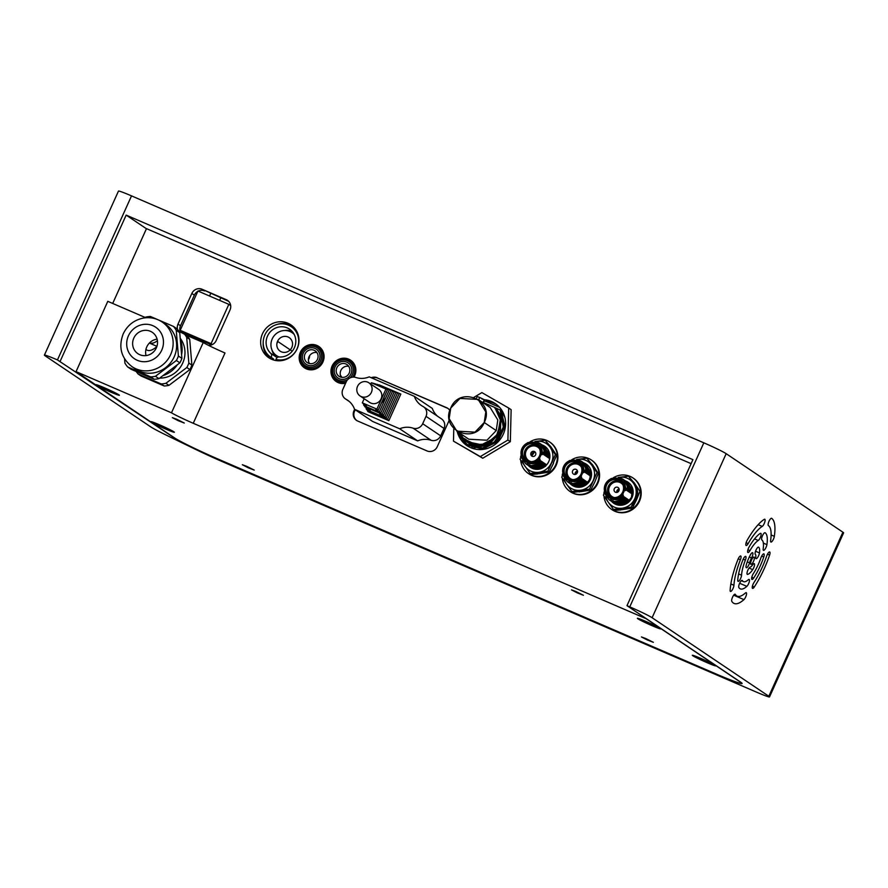 <?xml version="1.0" encoding="UTF-8"?>
<svg xmlns="http://www.w3.org/2000/svg" width="888" height="888" viewBox="0 0 888 888"><rect width="100%" height="100%" fill="white"/><g stroke="black" fill="none" stroke-linecap="round" stroke-linejoin="round"><path stroke-width="1.33" d="M228.538 301.199L226.34 299.722A7.925 7.548 123.9 0 1 230.025 309.923L216.184 340.57A7.925 7.548 123.9 0 1 208.558 345.377M226.34 299.722L202.042 289.233L228.66 301.321M197.802 291.342A7.925 7.548 -56.1 0 0 194.35 295.138L191.852 293.451A7.925 7.548 123.9 0 1 202.042 289.233M204.54 290.92A7.925 7.548 -56.1 0 0 198.202 291.131M191.852 293.451L178.011 324.098L180.508 325.774L194.35 295.138M177.544 329.437A7.925 7.548 123.9 0 1 178.011 324.098M180.508 325.774A7.925 7.548 -56.1 0 0 180.286 331.879M203.23 342.513A19.802 1.054 -155.7 0 0 224.997 352.991L193.251 423.287A19.802 1.054 24.3 0 1 171.484 412.82L203.23 342.513L187.013 335.509A30.703 29.249 123.9 0 1 189.721 339.349L186.68 337.307L188.844 363.048L191.886 365.101A30.703 29.249 123.9 0 1 189.877 369.575L186.824 367.521L165.901 383.305L168.953 385.359A30.703 29.249 123.9 0 1 164.213 385.991L161.172 383.938L138.084 373.97L141.125 376.024L164.213 385.991M145.199 317.471L107.792 301.332L76.046 371.628L171.484 412.82M353.979 377.111A12.876 12.266 -56.1 0 0 354.689 375.735A12.876 12.266 -56.1 0 0 350.605 360.195A12.876 12.266 -56.1 0 0 333.233 364.025A12.876 12.266 -56.1 0 0 336.23 381.551A12.876 12.266 -56.1 0 0 345.587 383.25M337.529 382.317A12.876 12.266 123.9 0 1 334.909 378.998M348.718 360.073A12.876 12.266 123.9 0 1 351.792 361.105M322.899 362.026A12.876 12.266 -56.1 0 0 318.814 346.475A12.876 12.266 -56.1 0 0 301.443 350.305A12.876 12.266 -56.1 0 0 304.44 367.832A12.876 12.266 -56.1 0 0 322.899 362.026M305.738 368.598A12.876 12.266 123.9 0 1 303.119 365.29M316.927 346.353A12.876 12.266 123.9 0 1 320.002 347.397M297.169 348.762A19.802 18.87 -56.1 0 0 290.876 324.841A19.802 18.87 -56.1 0 0 264.158 330.747A19.802 18.87 -56.1 0 0 268.753 357.709A19.802 18.87 -56.1 0 0 297.169 348.762M270.041 358.497A19.802 18.87 123.9 0 1 263.192 342.502M277.334 324.353A19.802 18.87 123.9 0 1 292.085 325.73M449.372 419.902L437.251 446.731A7.925 7.548 123.9 0 1 427.061 450.949L357.642 421.001A7.925 7.548 123.9 0 1 353.957 410.789L354.556 411.2A7.925 7.548 -56.1 0 0 356.787 420.557M448.052 408.524A7.925 7.548 -56.1 0 0 447.197 408.091L446.597 407.681A7.925 7.548 123.9 0 1 449.839 410.467M446.597 407.681L377.777 378.133A7.925 7.548 -56.1 0 0 372.039 378.077M447.197 408.091L377.777 378.133M355.211 409.745L354.556 411.2M354.612 409.346L353.957 410.789M371.262 377.744A7.925 7.548 123.9 0 1 377.178 377.733M499.556 407.315L485.547 401.265M594.982 469.697A15.851 15.096 -56.1 0 0 590.853 463.902M578.787 491.63L573.149 492.374L571.883 491.53L589.521 489.188L590.786 490.043L580.697 491.675A16.206 15.44 123.9 0 1 578.776 491.641L579.265 491.952M635.952 500.654A15.851 15.096 -56.1 0 0 636.241 500.033A15.851 15.096 -56.1 0 0 636.729 498.834M637.096 497.68A15.851 15.096 -56.1 0 0 632.5 481.873M620.912 509.923L614.796 510.345L613.53 509.501L622.188 508.214A15.851 15.096 -56.1 0 0 634.765 498.723A15.851 15.096 -56.1 0 0 633.466 483.239A15.851 15.096 -56.1 0 0 627.394 478.31A15.851 15.096 -56.1 0 0 619.58 477.245A15.851 15.096 -56.1 0 0 618.403 477.455M631.623 506.049A15.851 15.096 -56.1 0 0 635.042 502.231M193.251 423.287L646.253 618.758L740.181 681.962A39.616 2.109 24.3 0 1 741.58 683.283A39.616 2.109 24.3 0 1 715.473 673.703L219.181 459.551A39.616 2.109 24.3 0 1 174.481 437.862L76.046 371.628M112.698 303.441L146.476 228.638L691.108 463.647M645.842 621.422A12.876 0.688 -155.7 0 0 637.351 618.303A12.876 0.688 -155.7 0 0 648.806 624.231A12.876 0.688 -155.7 0 0 660.827 628.904A12.876 0.688 -155.7 0 0 645.842 621.422M104.429 387.801A12.876 0.688 -155.7 0 0 95.948 384.682A12.876 0.688 -155.7 0 0 107.393 390.609A12.876 0.688 -155.7 0 0 119.414 395.282A12.876 0.688 -155.7 0 0 104.429 387.801M159.396 424.775A12.876 0.688 -155.7 0 0 150.905 421.667A12.876 0.688 -155.7 0 0 162.36 427.583A12.876 0.688 -155.7 0 0 174.37 432.256A12.876 0.688 -155.7 0 0 159.396 424.775M700.81 658.397A12.876 0.688 -155.7 0 0 692.318 655.289A12.876 0.688 -155.7 0 0 703.773 661.205A12.876 0.688 -155.7 0 0 715.784 665.878A12.876 0.688 -155.7 0 0 700.81 658.397M246.631 466.3L242.324 464.724L248.129 467.732L254.234 470.096L246.631 466.3M645.754 638.528L641.436 636.94L647.252 639.948L653.357 642.324L645.754 638.528M176.679 419.236L172.372 417.66L178.177 420.668L184.282 423.043L176.679 419.236M575.79 591.464L571.484 589.876L577.3 592.884L583.405 595.26L575.79 591.464M179.731 332.634L176.235 330.281L178.399 356.033L181.896 358.386L179.731 332.634A30.703 29.249 123.9 0 0 177.012 328.793L173.515 326.44A30.703 29.249 123.9 0 1 176.235 330.281M144.666 317.882L145.699 317.105A30.703 29.249 123.9 0 1 150.427 316.472L173.515 326.44M178.877 331.268L187.013 335.509M183.96 333.455A30.703 29.249 123.9 0 1 186.68 337.307M138.084 373.97A30.703 29.249 123.9 0 1 136.219 371.495M165.901 383.305A30.703 29.249 123.9 0 1 161.172 383.938M168.953 385.359L189.877 369.575M188.844 363.048A30.703 29.249 123.9 0 1 186.824 367.521M191.886 365.101L189.721 339.349M180.197 338.228A24.764 23.588 123.9 0 1 182.129 364.28A24.764 23.588 123.9 0 1 159.651 378.122M180.308 339.516A26.94 25.663 123.9 0 1 181.585 354.678M177.334 364.768A26.94 25.663 123.9 0 1 162.87 375.68M181.896 358.386A30.703 29.249 123.9 0 1 179.876 362.848L176.379 360.495L155.456 376.279L158.952 378.632L179.876 362.848M158.952 378.632A30.703 29.249 123.9 0 1 154.223 379.265L150.727 376.912L127.639 366.944L131.135 369.297L154.223 379.265M127.639 366.944A30.703 29.249 123.9 0 1 124.919 363.103L124.564 358.863M155.456 376.279A30.703 29.249 123.9 0 1 150.727 376.912M178.399 356.033A30.703 29.249 123.9 0 1 176.379 360.495M133.799 338.128A12.876 12.266 123.9 0 1 152.27 332.312A12.876 12.266 123.9 0 1 155.256 349.839A12.876 12.266 123.9 0 1 137.895 353.679A12.876 12.266 123.9 0 1 133.799 338.128M146.043 355.589A12.876 12.266 123.9 0 1 146.798 346.864A12.876 12.266 123.9 0 1 157.109 339.138M162.116 321.989L165.612 324.342A26.94 25.663 123.9 0 1 171.872 361.016A26.94 25.663 123.9 0 1 135.542 369.042L132.046 366.689C121.19 358.097 118.237 347.164 123.199 333.888C127.439 325.163 134.255 319.869 143.656 318.026C150.35 317.005 156.51 318.326 162.116 321.989A26.94 25.663 123.9 0 1 168.376 358.663A26.94 25.663 123.9 0 1 132.046 366.689M752.702 569.641A14.852 4.451 -66.7 0 1 747.585 574.414A3.963 1.188 -66.7 0 1 747.33 574.392A3.963 1.188 -66.7 0 1 747.652 570.662A3.963 1.188 -66.7 0 1 750.216 567.099A6.938 2.076 113.3 0 0 752.602 564.879A3.963 1.188 -66.7 0 1 754.223 563.625A3.963 1.188 -66.7 0 1 754.356 565.945A3.963 1.188 -66.7 0 1 752.702 569.641L749.061 568.076M746.209 565.279A14.852 4.451 -66.7 0 1 750.471 554.767A3.963 1.188 -66.7 0 1 752.58 552.713A3.963 1.188 -66.7 0 1 751.559 557.93A6.938 2.076 113.3 0 0 749.572 562.837A3.963 1.188 -66.7 0 1 746.32 567.698A3.963 1.188 -66.7 0 1 746.209 565.279M759.473 552.924A3.963 1.188 -66.7 0 1 757.975 556.909A3.963 1.188 -66.7 0 1 756.043 558.641A3.963 1.188 -66.7 0 1 755.766 557.076A6.938 2.076 113.3 0 0 755.355 554.389A3.963 1.188 -66.7 0 1 755.943 550.216A3.963 1.188 -66.7 0 1 758.552 547.152A3.963 1.188 -66.7 0 1 758.618 547.186A14.852 4.451 -66.7 0 1 759.473 552.924L755.544 551.226M763.769 557.02A30.703 9.191 -66.7 0 1 753.679 578.033A3.963 1.188 -66.7 0 1 751.958 579.431A3.963 1.188 -66.7 0 1 751.803 577.2A3.963 1.188 -66.7 0 1 753.379 573.559A22.777 6.815 113.3 0 0 760.872 557.975A3.963 1.188 -66.7 0 1 763.891 553.857A3.963 1.188 -66.7 0 1 763.769 557.02L761.671 556.11M746.852 586.369A30.703 9.191 -66.7 0 1 740.348 588.888A30.703 9.191 -66.7 0 1 738.838 587.49A3.963 1.188 -66.7 0 1 739.682 583.172A3.963 1.188 -66.7 0 1 742.168 580.397A3.963 1.188 -66.7 0 1 742.368 580.574A22.777 6.815 113.3 0 0 743.489 581.618A22.777 6.815 113.3 0 0 748.318 579.742A3.963 1.188 -66.7 0 1 749.15 579.42A3.963 1.188 -66.7 0 1 749.072 582.484A3.963 1.188 -66.7 0 1 746.852 586.369L739.649 583.261M737.75 580.241A30.703 9.191 -66.7 0 1 742.89 559.928A3.963 1.188 -66.7 0 1 745.698 556.388A3.963 1.188 -66.7 0 1 745.365 560.128A22.777 6.815 113.3 0 0 741.558 575.202A3.963 1.188 -66.7 0 1 740.159 579.387A3.963 1.188 -66.7 0 1 738.083 581.363A3.963 1.188 -66.7 0 1 737.75 580.241M749.039 547.108A30.703 9.191 -66.7 0 1 760.239 533.444A3.963 1.188 -66.7 0 1 760.805 533.322A3.963 1.188 -66.7 0 1 760.628 536.663A3.963 1.188 -66.7 0 1 758.241 540.481A22.777 6.815 113.3 0 0 749.938 550.616A3.963 1.188 -66.7 0 1 747.918 552.503A3.963 1.188 -66.7 0 1 749.039 547.108M766.91 544.633A3.963 1.188 -66.7 0 1 765.4 548.618A3.963 1.188 -66.7 0 1 763.48 550.338A3.963 1.188 -66.7 0 1 763.192 548.773A22.777 6.815 113.3 0 0 761.871 539.971A3.963 1.188 -66.7 0 1 762.448 535.797A3.963 1.188 -66.7 0 1 765.068 532.733A3.963 1.188 -66.7 0 1 765.123 532.756A30.703 9.191 -66.7 0 1 766.91 544.633L763.369 543.101M167.765 435.864A39.616 2.109 24.3 0 1 150.527 426.728L45.099 355.799A19.802 1.054 24.3 0 1 44.4 355.133A19.802 1.054 24.3 0 1 57.454 359.929L173.959 437.629A39.616 2.109 -155.7 0 0 218.659 459.329L715.994 673.937A39.616 2.109 -155.7 0 0 742.102 683.516A39.616 2.109 -155.7 0 0 740.703 682.184L626.984 605.672L629.759 606.87A19.802 1.054 24.3 0 1 652.103 617.726L768.83 696.248A19.802 1.054 24.3 0 1 769.53 696.914A19.802 1.054 24.3 0 1 756.476 692.118L223.388 462.093A39.616 2.109 24.3 0 1 195.926 449.539A594.227 31.679 24.3 0 1 167.765 435.864M304.651 367.51A27.728 26.418 123.9 0 1 305.372 367.11M340.404 375.213A27.728 26.418 123.9 0 1 341.88 377.367M44.4 355.133L118.47 191.087A19.802 1.054 24.3 0 1 131.524 195.882L703.829 442.823A19.802 1.054 24.3 0 1 726.173 453.679L842.901 532.201A19.802 1.054 24.3 0 1 843.6 532.867L769.53 696.914M156.876 346.542A46.553 13.931 -66.7 0 1 147.186 350.205A46.553 13.931 -66.7 0 1 145.943 349.384M149.794 342.635A38.628 11.566 113.3 0 0 150.327 342.923A38.628 11.566 113.3 0 0 157.42 340.681M220.746 297.913L219.636 300.377M201.887 339.671L201.509 340.515M60.229 361.127L126.163 215.107L146.431 228.738M266.589 353.169L266.145 354.168M126.163 215.107L692.918 459.651L626.984 605.672M770.618 540.481A3.963 1.188 113.3 0 0 770.906 542.046A3.963 1.188 113.3 0 0 772.838 540.326A3.963 1.188 113.3 0 0 774.336 536.33A46.553 13.931 113.3 0 0 771.639 518.337A3.963 1.188 113.3 0 0 771.583 518.303A3.963 1.188 113.3 0 0 768.964 521.378A3.963 1.188 113.3 0 0 768.386 525.552A38.628 11.566 -66.7 0 1 770.618 540.481M753.99 582.506A3.963 1.188 113.3 0 0 752.414 586.147A3.963 1.188 113.3 0 0 752.569 588.378A3.963 1.188 113.3 0 0 754.289 586.979A46.553 13.931 113.3 0 0 769.585 555.122A3.963 1.188 113.3 0 0 769.707 551.959A3.963 1.188 113.3 0 0 766.677 556.077A38.628 11.566 -66.7 0 1 753.99 582.506M735.308 594.394A3.963 1.188 113.3 0 0 735.109 594.216A3.963 1.188 113.3 0 0 732.633 597.002A3.963 1.188 113.3 0 0 731.779 601.309A46.553 13.931 113.3 0 0 734.065 603.44A46.553 13.931 113.3 0 0 743.933 599.622A3.963 1.188 113.3 0 0 746.153 595.726A3.963 1.188 113.3 0 0 746.231 592.673A3.963 1.188 113.3 0 0 745.398 592.995A38.628 11.566 -66.7 0 1 737.207 596.17A38.628 11.566 -66.7 0 1 735.308 594.394L734.853 594.194M762.226 526.406A3.963 1.188 113.3 0 0 764.612 522.599A3.963 1.188 113.3 0 0 764.79 519.247A3.963 1.188 113.3 0 0 764.224 519.369A46.553 13.931 113.3 0 0 747.252 540.104A3.963 1.188 113.3 0 0 746.131 545.487A3.963 1.188 113.3 0 0 748.151 543.6A38.628 11.566 -66.7 0 1 762.226 526.406L758.186 524.664M751.514 560.028A3.963 1.188 -66.7 0 1 754.079 557.065A3.963 1.188 -66.7 0 1 753.601 561.172A3.963 1.188 -66.7 0 1 750.937 564.335A3.963 1.188 -66.7 0 1 751.514 560.028M737.917 559.529A46.553 13.931 113.3 0 0 730.136 590.331A3.963 1.188 113.3 0 0 730.469 591.452A3.963 1.188 113.3 0 0 732.533 589.477A3.963 1.188 113.3 0 0 733.943 585.292A38.628 11.566 -66.7 0 1 740.403 559.729A3.963 1.188 113.3 0 0 740.725 555.988A3.963 1.188 113.3 0 0 737.917 559.529M507.903 440.048L510.345 441.691L511.133 409.69L508.691 408.047L507.903 440.048L480.297 456.599L453.479 441.136L453.79 428.56M510.345 441.691L482.75 458.241L480.297 456.599M482.75 458.241L453.479 441.136M484.215 399.689A25.352 24.154 123.9 0 1 495.238 403.552A25.352 24.154 123.9 0 1 501.132 438.073A25.352 24.154 123.9 0 1 466.933 445.632A25.352 24.154 123.9 0 1 457.209 431.401M473.937 397.347L481.873 392.596L508.691 408.047M483.649 401.276A25.352 24.154 123.9 0 1 496.436 404.417M468.187 446.409A25.352 24.154 123.9 0 1 462.815 440.548M377.056 384.437L375.136 383.916M399.678 428.782L417.671 440.881L372.549 421.411L354.556 409.313L399.678 428.782A19.802 18.87 123.9 0 1 413.075 428.171A7.925 7.548 -56.1 0 0 422.688 423.731L440.681 435.83A7.925 7.548 123.9 0 1 431.057 440.27A19.802 18.87 -56.1 0 0 417.671 440.881M423.498 406.782L441.491 418.881A7.925 7.548 123.9 0 1 444.011 428.449L426.018 416.35A7.925 7.548 -56.1 0 0 422.888 406.415A19.802 18.87 123.9 0 1 421.367 405.494A19.802 18.87 123.9 0 1 414.33 396.326L369.208 376.856A19.802 18.87 123.9 0 1 355.822 377.467A7.925 7.548 -56.1 0 0 346.198 381.907L342.868 389.288A7.925 7.548 -56.1 0 0 345.998 399.223A19.802 18.87 123.9 0 1 347.53 400.144A19.802 18.87 123.9 0 1 354.556 409.313M414.33 396.326L432.312 408.436A19.802 18.87 -56.1 0 0 437.673 416.317M426.018 416.35L422.688 423.731M444.011 428.449L440.681 435.83M379.043 384.826L400.832 394.072L378.987 384.959M399.167 393.517L387.501 419.369L388.833 420.657L400.832 394.072M387.501 419.369L367.377 410.678L368.009 411.666L388.833 420.657M367.643 410.09L367.377 410.678M375.191 383.794L394.183 391.83L383.494 415.506L379.687 413.864L380.675 414.996L380.941 414.407M392.518 391.264L382.162 414.219L383.494 415.506M394.183 391.83L391.63 390.731M391.686 390.598L395.848 392.385L384.826 416.794L380.675 414.996M395.848 392.385L397.513 392.951L386.158 418.082L366.733 409.701L366.1 408.713L370.263 410.5L364.824 406.737L382.162 414.219M384.826 416.794L386.158 418.082M377.123 384.304L397.513 392.951M366.367 408.114L366.1 408.713M365.101 406.149L364.824 406.737M357.52 386.38A7.925 7.548 -56.1 0 0 360.04 395.948A7.925 7.548 -56.1 0 0 371.395 392.363A7.925 7.548 -56.1 0 0 368.875 382.795A7.925 7.548 -56.1 0 0 357.52 386.38M360.04 395.948L369.73 402.464A7.925 7.548 -56.1 0 0 381.096 398.89A7.925 7.548 -56.1 0 0 378.577 389.321L368.875 382.795M364.169 398.723L362.315 402.841L366.322 405.96L363.558 404.773L364.191 405.761L380.83 412.931L376.734 410.456L377 409.856M386.38 389.088L374.225 383.527L371.373 382.761L370.784 384.082M362.315 402.841L376.878 409.124L385.947 389.044L371.373 382.761M385.947 389.044L387.534 389.588L378.155 410.356L375.746 409.324L376.734 410.456M376.878 409.124L378.155 410.356M386.435 388.955L387.534 389.588M381.463 403.03A7.925 7.548 -56.1 0 0 384.06 397.28M389.199 390.143L379.487 411.644M390.864 390.709L380.83 412.931M363.825 404.173L363.558 404.773M471.184 447.885A7.049 6.716 -56.1 0 0 471.628 447.519L473.959 448.518M211.633 344.877L180.086 331.268M277.877 360.761L275.924 359.451A18.359 17.494 -56.1 0 0 297.047 348.829L297.114 348.873M275.924 359.451L276.235 358.763A2.975 2.831 -56.1 0 1 279.187 356.965A15.351 14.63 -56.1 0 0 294.405 347.685A15.351 14.63 -56.1 0 0 289.521 329.148A15.351 14.63 -56.1 0 0 267.51 336.075A15.351 14.63 -56.1 0 0 270.751 353.335L276.09 356.921A15.351 14.63 -56.1 0 1 271.861 349.728M298.568 336.408A15.351 14.63 -56.1 0 0 297.813 335.409M291.986 331.257A15.351 14.63 -56.1 0 0 284.793 330.503M270.751 353.335A2.975 2.831 -56.1 0 1 271.373 356.665L271.073 357.353A18.359 17.494 -56.1 0 1 270.707 357.12L273.249 358.83A18.359 17.494 -56.1 0 0 273.604 359.063L271.073 357.353M297.047 348.829A18.359 17.494 -56.1 0 0 288.5 325.175A18.359 17.494 -56.1 0 0 264.868 334.943A18.359 17.494 -56.1 0 0 270.707 357.12M271.151 357.165A18.359 17.494 -56.1 0 0 272.894 358.586M279.087 356.965A13.864 13.209 123.9 0 1 272.205 338.927A13.864 13.209 123.9 0 1 294.217 334.465M291.819 347.463A8.136 7.759 123.9 0 1 281.341 351.803A8.136 7.759 123.9 0 1 277.556 341.314A8.136 7.759 123.9 0 1 289.233 337.64A8.136 7.759 123.9 0 1 291.819 347.463M309.612 355.7A8.136 7.759 123.9 0 1 308.88 358.941L308.469 358.674M277.556 341.314L292.241 351.193M591.275 459.951L591.774 460.284A19.014 18.115 123.9 0 1 597.069 484.748A19.014 18.115 123.9 0 1 573.348 493.362A19.014 18.115 123.9 0 1 570.551 491.841L570.052 491.497A19.014 18.115 -56.1 0 0 572.849 493.029A19.014 18.115 -56.1 0 0 596.57 484.404A19.014 18.115 -56.1 0 0 591.275 459.951A19.014 18.115 -56.1 0 0 588.478 458.419A19.014 18.115 -56.1 0 0 571.717 459.773M562.437 473.97A19.014 18.115 -56.1 0 0 562.271 475.946M562.326 478.033A19.014 18.115 -56.1 0 0 570.052 491.497M562.659 475.025L561.76 477.211L566.655 484.26A15.851 15.096 -56.1 0 0 572.727 489.188A15.851 15.096 -56.1 0 0 580.541 490.243A15.851 15.096 -56.1 0 0 593.117 480.752A15.851 15.096 -56.1 0 0 591.819 465.268A15.851 15.096 -56.1 0 0 585.747 460.339A15.851 15.096 -56.1 0 0 577.933 459.274A15.851 15.096 -56.1 0 0 576.756 459.485M589.521 489.188L597.047 472.538L586.924 458.219L576.601 459.451M564.213 478.565A15.851 15.096 -56.1 0 0 566.655 484.26L571.883 491.53M569.796 460.472L569.164 460.783M573.848 474.27A2.631 2.509 123.9 0 1 572.727 470.662A2.631 2.509 123.9 0 1 577.244 472.86A2.631 2.509 123.9 0 1 573.848 474.27M577.4 471.117A2.631 2.509 -56.1 0 0 575.169 474.436M579.42 465.101A8.125 7.737 -56.1 0 0 567.821 468.797A8.125 7.737 -56.1 0 0 570.351 478.577M572.871 479.642A8.125 7.737 123.9 0 1 567.732 468.731A8.125 7.737 123.9 0 1 581.351 467.021M564.957 467.099A9.202 8.769 123.9 0 1 578.155 462.948A9.202 8.769 123.9 0 1 581.074 474.059A9.202 8.769 123.9 0 1 567.887 478.21A9.202 8.769 123.9 0 1 564.957 467.099M581.329 474.137A9.602 9.146 123.9 0 1 568.975 479.254A9.602 9.146 123.9 0 1 564.502 466.877A9.602 9.146 123.9 0 1 576.856 461.771A9.602 9.146 123.9 0 1 581.329 474.137M563.625 475.38L569.252 481.118L574.514 481.707A10.867 10.356 -56.1 0 0 581.374 478.077L581.696 477.189L580.93 476.678L582.983 472.15L583.738 472.66L585.769 469.308C584.992 465.046 582.695 462.082 578.887 460.417L569.918 460.65M580.93 476.678A10.612 10.112 123.9 0 1 566.988 479.32A10.612 10.112 123.9 0 1 564.524 464.868A10.612 10.112 123.9 0 1 582.983 472.15M581.696 477.189A10.612 10.112 123.9 0 1 567.754 479.831L566.988 479.32M578.843 461.705L579.598 462.215A10.612 10.112 123.9 0 1 583.738 472.66M585.769 469.308L584.926 471.717M571.595 481.729L581.374 478.077M584.881 472.316L586.602 469.386L581.496 461.349M566.844 462.348L579.609 460.306L581.451 461.316L586.48 469.308M581.44 478.121L580.808 479.864C578.321 482.228 575.624 483.449 572.716 483.505L567.266 481.64L562.626 474.902L563.636 466.455M572.716 483.505A12.399 11.81 -56.1 0 0 580.341 481.474L580.808 479.864M567.321 481.685L569.186 482.706C573.015 484.215 576.756 483.816 580.386 481.496L580.341 481.474M586.602 469.386L585.625 472.183M581.707 479.054L580.386 481.496M581.851 461.582L587.179 469.785L582.195 461.816M568.02 482.151L569.885 483.172C573.715 484.693 577.455 484.282 581.085 481.973L580.974 481.895C577.333 484.204 573.604 484.615 569.763 483.094L567.676 481.918M580.974 481.895L582.14 478.588M585.581 472.782L587.179 469.785M582.406 479.52L581.085 481.973M587.301 469.863L586.324 472.66M586.28 473.26L588 470.329L582.894 462.293M582.55 462.06L587.878 470.252M568.72 482.628L570.584 483.649C574.414 485.159 578.155 484.759 581.784 482.439L581.673 482.362C578.033 484.682 574.303 485.081 570.462 483.572L568.375 482.384M581.673 482.362L582.839 479.065M588 470.329L587.024 473.126M583.105 479.997L581.784 482.439M583.25 462.526L588.578 470.718L583.594 462.759M569.419 483.094L571.284 484.115C575.113 485.625 578.854 485.225 582.484 482.917L582.373 482.839C578.732 485.148 575.002 485.547 571.162 484.038L569.075 482.85M582.373 482.839L583.538 479.531M586.979 473.726L588.578 470.718M583.805 480.464L582.484 482.917M588.7 470.795L587.723 473.593M587.678 474.192L589.399 471.273L584.293 463.225M583.949 463.003L589.277 471.195M570.118 483.56L571.983 484.593C575.812 486.102 579.553 485.703 583.183 483.383L583.072 483.305C579.431 485.625 575.702 486.025 571.861 484.515L569.774 483.327M583.072 483.305L584.237 479.997M589.399 471.273L588.422 474.07M584.504 480.93L583.183 483.383M584.648 463.469L589.976 471.661L584.992 463.703M570.817 484.038L572.682 485.059C576.512 486.569 580.253 486.169 583.882 483.849L583.771 483.771C580.13 486.091 576.401 486.491 572.571 484.981L570.473 483.794M583.771 483.771L584.937 480.475M588.378 474.669L589.976 471.661M590.098 471.739L589.121 474.536M585.203 481.407L583.882 483.849M585.347 463.936L590.675 472.139L585.692 464.169M571.517 484.504L573.382 485.525C577.211 487.046 580.952 486.635 584.582 484.326L584.471 484.249C580.83 486.557 577.1 486.968 573.271 485.447L571.173 484.271M584.471 484.249L585.636 480.941M589.077 475.136L590.675 472.139M586.602 482.351L585.17 484.715L586.191 481.318L584.582 484.326M587.035 481.884L586.924 482.983M585.403 484.593L586.302 483.927M573.903 486.302L572.893 485.647M577.489 487.246L570.962 484.127M583.849 462.926A12.732 12.121 123.9 0 1 590.387 479.576L590.298 479.542A12.576 11.988 123.9 0 0 590.831 470.385L589.799 479.376L586.702 483.161M577.011 471.195A10.612 10.112 -56.1 0 0 575.102 474.048M570.129 483.572A15.451 14.719 -56.1 0 0 570.152 483.638L570.063 483.527A12.732 12.121 123.9 0 0 590.387 479.576M589.799 479.376L589.443 479.254A11.222 10.689 123.9 0 0 590.465 474.914L590.909 473.448L589.632 475.513L590.798 472.216M585.17 484.715C581.54 487.035 577.799 487.434 573.97 485.925L571.905 484.759M589.776 475.613L589.821 475.013M590.909 473.448L590.775 472.261M572.05 484.859L574.081 486.002C577.91 487.512 581.651 487.112 585.281 484.793M590.786 490.043L594.427 482.739A16.206 15.44 123.9 0 0 595.238 480.941L598.312 473.382L597.047 472.538M587.556 459.151L591.375 463.58A16.206 15.44 123.9 0 1 592.507 464.724L598.312 473.382M534.365 451.504A2.631 2.509 123.9 0 1 534.743 455.955A2.631 2.509 123.9 0 1 530.746 454.234A2.631 2.509 123.9 0 1 534.365 451.504M537.773 447.13A8.125 7.737 -56.1 0 0 526.173 450.827A8.125 7.737 -56.1 0 0 528.704 460.606M531.224 461.671A8.125 7.737 123.9 0 1 526.085 450.76A8.125 7.737 123.9 0 1 539.704 449.051M537.928 446.187A9.002 8.569 -56.1 0 0 525.319 450.438A9.002 8.569 -56.1 0 0 527.894 461.105M525.319 450.438L525.086 450.327A9.202 8.769 -56.1 0 0 527.161 460.783M523.31 449.128A9.202 8.769 123.9 0 1 536.507 444.977A9.202 8.769 123.9 0 1 539.427 456.088A9.202 8.769 123.9 0 1 526.24 460.239A9.202 8.769 123.9 0 1 523.31 449.128M539.682 456.166A9.602 9.146 123.9 0 1 527.328 461.283A9.602 9.146 123.9 0 1 522.854 448.906A9.602 9.146 123.9 0 1 535.209 443.8A9.602 9.146 123.9 0 1 539.682 456.166M521.978 457.409L527.605 463.148L532.867 463.736A10.867 10.356 -56.1 0 0 539.726 460.106L540.048 459.218L539.282 458.708L541.336 454.179L542.091 454.689L544.122 451.337C543.345 447.075 541.047 444.111 537.24 442.446L528.271 442.679M539.282 458.708A10.612 10.112 123.9 0 1 525.341 461.349A10.612 10.112 123.9 0 1 522.877 446.897A10.612 10.112 123.9 0 1 541.336 454.179M540.048 459.218A10.612 10.112 123.9 0 1 526.107 461.86L525.341 461.349M537.196 443.734L537.95 444.244A10.612 10.112 123.9 0 1 542.091 454.689M544.122 451.337L543.278 453.746M529.947 463.758L539.726 460.106M543.234 454.345L544.955 451.415L539.849 443.378M525.197 444.377L537.962 442.335L539.804 443.345L544.832 451.337M539.793 460.151L539.16 461.893C536.674 464.258 533.977 465.479 531.068 465.534L525.618 463.669L520.979 456.932L521.989 448.484M531.068 465.534A12.399 11.81 -56.1 0 0 538.694 463.503L540.059 461.083M525.674 463.714L527.539 464.735C531.368 466.244 535.109 465.845 538.739 463.525M544.955 451.415L543.978 454.212M540.204 443.623L545.532 451.814L540.548 443.845M526.373 464.18L528.238 465.201C532.067 466.722 535.808 466.311 539.438 464.002L539.327 463.925C535.686 466.233 531.956 466.644 528.116 465.123L526.029 463.947M539.327 463.925L540.492 460.617M543.933 454.811L545.532 451.814M545.654 451.892L544.677 454.689M540.759 461.549L539.438 464.002M544.633 455.289L546.353 452.358L541.247 444.322M540.903 444.089L546.231 452.281M527.072 464.657L528.937 465.678C532.767 467.188 536.507 466.788 540.137 464.468L540.026 464.391C536.385 466.711 532.656 467.11 528.815 465.601L526.728 464.413M540.026 464.391L541.192 461.094M546.353 452.358L545.376 455.156M525.174 450.371L524.497 452.036M541.458 462.026L540.137 464.468M541.602 444.555L546.93 452.747L541.946 444.788M527.772 465.123L529.637 466.145C533.466 467.654 537.207 467.255 540.836 464.946L540.725 464.868C537.085 467.177 533.355 467.576 529.514 466.067L527.428 464.879M540.725 464.868L541.891 461.56M545.332 455.755L546.93 452.747M547.052 452.825L546.076 455.622M524.697 456.166L524.819 457.376M542.157 462.493L540.836 464.946M524.608 456.754L524.564 455.344M546.031 456.221L547.752 453.302L542.646 445.265M542.302 445.032L547.63 453.224M528.471 465.59L530.336 466.622C534.165 468.131 537.906 467.732 541.536 465.412L541.425 465.334C537.784 467.654 534.054 468.054 530.214 466.544L528.127 465.356M541.425 465.334L542.59 462.026M547.752 453.302L546.775 456.099M525.663 458.619L525.851 459.318M542.857 462.959L541.536 465.412M525.652 459.029L525.463 458.264M543.001 445.499L548.329 453.69L543.345 445.732M529.17 466.067L531.035 467.088C534.865 468.598 538.605 468.198 542.235 465.878L542.124 465.8C538.483 468.12 534.754 468.52 530.924 467.01L528.826 465.823M542.124 465.8L543.29 462.504M546.731 456.698L548.329 453.69M543.7 445.965L549.028 454.168L544.044 446.198M529.87 466.533L531.734 467.554C535.564 469.075 539.305 468.664 542.934 466.355L542.823 466.278C539.183 468.587 535.453 468.997 531.623 467.477L529.526 466.3M542.823 466.278L543.989 462.97L542.235 465.878M548.451 453.768L547.474 456.565M547.43 457.165L549.028 454.168M549.15 454.245L548.174 457.043M544.255 463.902L542.934 466.355M530.402 466.888L532.434 468.031C536.263 469.541 540.004 469.142 543.634 466.822L543.523 466.744C539.893 469.064 536.152 469.463 532.323 467.954L530.258 466.788M543.523 466.744L544.688 463.447M548.129 457.642L549.128 454.29M549.261 455.477L548.873 457.509M544.955 464.38L543.634 466.822M545.387 463.913L544.655 465.956L545.942 464.291L545.332 466.455L546.042 465.523M549.772 458.097L549.816 456.21L548.828 458.108M549.816 456.21L548.096 450.849M543.756 466.622L544.655 465.956M534.743 451.703L531.746 456.032M531.191 455.466L534.121 451.404M531.612 455.921L534.598 451.615M533.155 468.686L532.423 468.02M530.835 453.302L531.879 451.803M546.009 447.841L547.019 448.296M536.618 468.931L537.862 469.308M533.91 451.348L531.124 455.366M549.128 451.87L548.085 450.838M539.16 461.893L538.694 463.503M521.012 457.054L520.113 459.24L530.236 473.559L538.894 472.272A15.851 15.096 -56.1 0 0 551.47 462.781A15.851 15.096 -56.1 0 0 550.172 447.297A15.851 15.096 -56.1 0 0 544.1 442.368A15.851 15.096 -56.1 0 0 536.285 441.303A15.851 15.096 -56.1 0 0 535.109 441.514M522.566 460.595A15.851 15.096 -56.1 0 0 525.008 466.289A15.851 15.096 -56.1 0 0 531.08 471.217A15.851 15.096 -56.1 0 0 538.894 472.272L547.874 471.217L555.4 454.567L545.276 440.248L534.953 441.491M530.236 473.559L531.501 474.403L537.617 473.981M547.874 471.217L549.139 472.072L539.049 473.704A16.206 15.44 123.9 0 1 537.129 473.67L537.14 473.659M528.149 442.502L527.516 442.812M542.202 444.955A12.732 12.121 123.9 0 1 548.74 461.605A12.732 12.121 123.9 0 1 528.371 465.534M549.139 472.072L552.78 464.768A16.206 15.44 123.9 0 0 553.59 462.97L553.568 463.014M553.313 462.837L556.665 455.411L555.4 454.567M545.909 441.181L549.728 445.61A16.206 15.44 123.9 0 1 550.86 446.753L556.665 455.411M520.679 460.062A19.014 18.115 -56.1 0 0 528.404 473.526A19.014 18.115 -56.1 0 0 531.202 475.058A19.014 18.115 -56.1 0 0 554.922 466.433A19.014 18.115 -56.1 0 0 549.628 441.98A19.014 18.115 -56.1 0 0 546.83 440.448A19.014 18.115 -56.1 0 0 530.069 441.802M520.79 455.999A19.014 18.115 -56.1 0 0 520.623 457.975M549.628 441.98L550.127 442.313A19.014 18.115 123.9 0 1 555.422 466.777A19.014 18.115 123.9 0 1 531.701 475.391A19.014 18.115 123.9 0 1 528.904 473.87L528.404 473.526M530.291 466.811A12.732 12.121 -56.1 0 0 531.479 467.954M545.621 446.93A12.732 12.121 -56.1 0 0 544.133 446.264M549.961 445.82L549.772 446.02A15.851 15.096 123.9 0 1 550.704 446.908M228.838 304.34L197.946 291.02L180.197 330.314L211.089 343.645L228.838 304.34L230.691 305.594M211.089 343.645L212.41 344.533M615.495 492.241A2.631 2.509 123.9 0 1 614.374 488.633A2.631 2.509 123.9 0 1 618.892 490.831A2.631 2.509 123.9 0 1 615.495 492.241M619.047 489.088A2.631 2.509 -56.1 0 0 616.816 492.407M621.067 483.072A8.125 7.737 -56.1 0 0 609.468 486.768A8.125 7.737 -56.1 0 0 611.999 496.547M614.518 497.613A8.125 7.737 123.9 0 1 615.872 481.829A8.125 7.737 123.9 0 1 622.999 484.992M621.223 482.129A9.002 8.569 -56.1 0 0 608.613 486.38A9.002 8.569 -56.1 0 0 611.188 497.047M608.613 486.38L608.38 486.269A9.202 8.769 -56.1 0 0 610.456 496.725M606.604 485.07A9.202 8.769 123.9 0 1 619.802 480.919A9.202 8.769 123.9 0 1 622.721 492.03A9.202 8.769 123.9 0 1 609.534 496.181A9.202 8.769 123.9 0 1 606.604 485.07M622.976 492.107A9.602 9.146 123.9 0 1 610.622 497.225A9.602 9.146 123.9 0 1 606.149 484.848A9.602 9.146 123.9 0 1 618.503 479.742A9.602 9.146 123.9 0 1 622.976 492.107M605.272 493.351L610.9 499.089L616.161 499.678A10.867 10.356 -56.1 0 0 623.021 496.048L623.343 495.16L622.577 494.649L624.63 490.121L625.385 490.631L627.416 487.279C626.639 483.017 624.342 480.053 620.534 478.388L611.566 478.621M622.577 494.649A10.612 10.112 123.9 0 1 608.635 497.291A10.612 10.112 123.9 0 1 606.171 482.839A10.612 10.112 123.9 0 1 624.63 490.121M623.343 495.16A10.612 10.112 123.9 0 1 609.401 497.802L608.635 497.291M620.49 479.675L621.245 480.186A10.612 10.112 123.9 0 1 625.385 490.631M627.416 487.279L626.573 489.688M613.242 499.7L623.021 496.048M626.528 490.287L628.249 487.357L623.143 479.32M608.491 480.319L621.256 478.277L623.099 479.287L628.127 487.279M623.087 496.092L622.455 497.835C619.968 500.199 617.271 501.42 614.363 501.476L608.913 499.611L604.273 492.873L605.283 484.426M614.363 501.476A12.399 11.81 -56.1 0 0 621.989 499.445L622.455 497.835M608.968 499.655L610.833 500.677C614.663 502.186 618.403 501.787 622.033 499.467L621.989 499.445M623.498 479.553L628.826 487.756L623.842 479.786M609.668 500.122L611.532 501.143C615.362 502.664 619.103 502.253 622.732 499.944L622.621 499.866C618.98 502.175 615.251 502.586 611.41 501.065L609.323 499.889M622.621 499.866L623.787 496.559L622.033 499.467M628.249 487.357L627.272 490.154M627.228 490.753L628.826 487.756M627.971 490.631L628.948 487.834M622.732 499.944L624.053 497.491M627.927 491.231L629.648 488.3L624.542 480.264M624.197 480.031L629.525 488.222M610.367 500.599L612.232 501.62C616.061 503.13 619.802 502.73 623.432 500.41L623.321 500.333C619.68 502.652 615.95 503.052 612.11 501.542L610.023 500.355M623.321 500.333L624.486 497.036M624.897 480.497L630.225 488.689L625.241 480.73M611.066 501.065L612.931 502.086C616.76 503.596 620.501 503.196 624.131 500.888L624.02 500.81C620.379 503.119 616.649 503.518 612.809 502.009L610.722 500.821M624.02 500.81L625.185 497.502L623.432 500.41M608.469 486.313L607.803 487.967M629.648 488.3L628.671 491.097M628.626 491.697L630.225 488.689M630.347 488.766L629.37 491.564M607.991 492.107L608.114 493.317M625.452 498.434L624.131 500.888M607.903 492.696L607.858 491.286M629.326 492.163L631.046 489.244L625.94 481.196M625.685 480.974A15.451 14.719 -56.1 0 0 625.607 480.974L630.924 489.166M611.799 501.609A15.451 14.719 -56.1 0 1 611.777 501.542L613.63 502.564C617.46 504.073 621.2 503.674 624.83 501.354L624.719 501.276C621.078 503.596 617.349 503.996 613.508 502.486L611.421 501.298M624.719 501.276L625.885 497.968M631.046 489.244L630.069 492.041M608.957 494.561L609.146 495.26M626.151 498.901L624.83 501.354M608.946 494.971L608.757 494.205M626.295 481.44L631.623 489.632L626.639 481.673M612.465 502.009L614.33 503.03C618.159 504.539 621.9 504.14 625.529 501.82L625.418 501.742C621.778 504.062 618.048 504.462 614.219 502.952L612.121 501.764M625.418 501.742L626.584 498.446M630.025 492.64L631.623 489.632M626.995 481.906L632.323 490.109L627.405 482.184M613.164 502.475L615.029 503.496C618.858 505.017 622.599 504.606 626.229 502.297L626.118 502.22C622.477 504.528 618.747 504.939 614.918 503.418L612.82 502.242M626.118 502.22L627.283 498.912L625.529 501.82M631.745 489.71L630.769 492.507M630.724 493.106L632.323 490.109M632.445 490.187L631.468 492.973M627.55 499.844L626.229 502.297M613.697 502.83L615.728 503.973C619.558 505.483 623.298 505.083 626.928 502.763L626.817 502.686C623.187 505.006 619.447 505.405 615.617 503.896L613.553 502.73M626.817 502.686L627.983 499.389M631.424 493.584L632.423 490.232M632.8 490.143L631.39 486.791M627.05 502.564L628.571 500.954M632.7 493.584L633.111 492.152L632.167 493.451M615.551 504.273L614.54 503.618M626.75 481.74L629.914 483.794M619.136 505.216L612.609 502.097M628.349 501.132L631.446 497.347L632.478 488.356L632.023 497.569A12.732 12.121 123.9 0 1 611.665 501.476M635.608 496.403L636.052 497.802A10.612 10.112 -56.1 0 0 636.174 494.372M618.659 489.166A10.612 10.112 -56.1 0 0 616.749 492.019M632.489 503.951A10.612 10.112 -56.1 0 0 633.999 502.331L633.366 501.898M636.052 497.802L633.999 502.331M636.141 493.628L636.518 492.929M628.249 500.31L627.949 501.898M628.682 499.855L626.928 502.763M632.123 494.05L632.556 491.419M635.919 495.082L636.64 493.007M632.922 477.922L633.422 478.255A19.014 18.115 123.9 0 1 638.716 502.719A19.014 18.115 123.9 0 1 614.995 511.333A19.014 18.115 123.9 0 1 612.198 509.812L611.699 509.468A19.014 18.115 -56.1 0 0 614.496 511A19.014 18.115 -56.1 0 0 638.217 502.375A19.014 18.115 -56.1 0 0 632.922 477.922A19.014 18.115 -56.1 0 0 630.125 476.39A19.014 18.115 -56.1 0 0 613.364 477.744M604.084 491.941A19.014 18.115 -56.1 0 0 603.918 493.917M603.973 496.004A19.014 18.115 -56.1 0 0 611.699 509.468M604.306 492.995L603.407 495.182L608.302 502.231A15.851 15.096 -56.1 0 0 614.374 507.159A15.851 15.096 -56.1 0 0 622.188 508.214L631.168 507.159L634.765 498.723M605.86 496.536A15.851 15.096 -56.1 0 0 608.302 502.231L613.53 509.501M611.444 478.443L610.811 478.754M633.466 483.239L628.571 476.19L618.248 477.422M625.496 480.896A12.732 12.121 123.9 0 1 632.034 497.546M631.168 507.159L632.434 508.014L622.344 509.645A16.206 15.44 123.9 0 1 620.423 509.612L620.435 509.601M632.434 508.014L636.074 500.71A16.206 15.44 123.9 0 0 636.885 498.912L639.959 491.353L634.154 482.695A16.206 15.44 123.9 0 0 633.022 481.551L629.204 477.122M316.916 352.58A7.093 6.76 -56.1 0 0 309.535 363.558M308.291 363.17A7.093 6.76 123.9 0 1 305.272 353.468A7.093 6.76 123.9 0 1 315.162 350.827A7.093 6.76 123.9 0 1 308.291 363.17M307.459 365.001A9.113 8.68 -56.1 0 0 316.283 349.151A9.113 8.68 -56.1 0 0 303.219 353.269A9.113 8.68 -56.1 0 0 307.459 365.001L307.503 365.035A9.113 8.68 123.9 0 1 306.138 364.291M316.339 349.184L316.283 349.151A9.113 8.68 123.9 0 1 316.339 349.184A9.113 8.68 123.9 0 1 307.503 365.035M306.86 366.478A10.7 10.19 -56.1 0 0 320.624 360.783A10.7 10.19 -56.1 0 0 315.651 347.008A10.7 10.19 -56.1 0 0 301.876 352.703A10.7 10.19 -56.1 0 0 306.86 366.478M306.671 367.765A11.888 11.322 -56.1 0 0 321.489 362.371A11.888 11.322 -56.1 0 0 318.182 347.086A11.888 11.322 -56.1 0 0 316.439 346.131A11.888 11.322 -56.1 0 0 301.609 351.515A11.888 11.322 -56.1 0 0 304.917 366.811A11.888 11.322 -56.1 0 0 306.671 367.765M309.29 369.708A11.888 11.322 123.9 0 1 308.613 369.297L304.917 366.811M318.182 347.086L321.878 349.572A11.888 11.322 123.9 0 1 321.989 349.639M348.107 362.892A9.113 8.68 123.9 0 1 339.305 378.754A9.113 8.68 123.9 0 1 337.94 378.011M350.039 377.911A10.7 10.19 -56.1 0 0 347.441 360.728A10.7 10.19 -56.1 0 0 333.677 366.422A10.7 10.19 -56.1 0 0 347.685 379.664M352.636 377.145A11.888 11.322 -56.1 0 0 349.983 360.806A11.888 11.322 -56.1 0 0 348.229 359.851A11.888 11.322 -56.1 0 0 333.411 365.234A11.888 11.322 -56.1 0 0 336.719 380.53A11.888 11.322 -56.1 0 0 338.461 381.485A11.888 11.322 -56.1 0 0 346.22 381.862M349.983 360.806L353.679 363.292A11.888 11.322 123.9 0 1 353.768 363.359M341.081 383.427A11.888 11.322 123.9 0 1 340.415 383.017L336.719 380.53M345.909 363.98A7.093 6.76 123.9 0 1 348.929 373.67A7.093 6.76 123.9 0 1 339.038 376.312A7.093 6.76 123.9 0 1 345.909 363.98M339.26 378.721A9.113 8.68 -56.1 0 0 351.781 369.264A9.113 8.68 -56.1 0 0 337.962 363.303A9.113 8.68 -56.1 0 0 339.26 378.721M348.718 366.311A7.093 6.76 -56.1 0 0 341.336 377.278M484.238 422.51C495.404 400.521 459.84 385.17 450.749 408.058C439.571 430.058 475.136 445.399 484.238 422.51L485.814 411.91L478.166 399.422L460.006 398.423L450.749 408.058L449.161 418.67L456.821 431.146L474.98 432.145L484.238 422.51L496.226 430.58L484.238 422.51M484.315 399.789L483.005 402.686L490.154 407.492L497.813 419.969L496.226 430.58L486.968 440.215L468.809 439.216L456.821 431.146M461.727 437.429C466.822 439.782 467.477 440.226 463.703 438.761C458.619 436.397 457.953 435.953 461.727 437.429M479.753 397.513C484.837 399.866 485.503 400.31 481.729 398.845C485.148 400.166 484.493 399.722 479.753 397.513L478.599 400.077L479.753 397.513L477.167 396.57L479.753 397.513M483.005 402.686L481.696 401.798M463.414 438.272C465.745 441.047 469.253 443.123 473.959 444.511C493.895 450.338 510.223 420.857 494.527 407.359L483.116 402.431M460.228 433.433L463.281 438.117L460.228 433.433M459.707 435.83L460.217 436.807L459.707 435.83M495.182 407.736L500.177 410.023L503.507 428.282L492.962 444L474.98 447.719L460.472 437.262L467.199 444.455L482.473 448.007L496.936 440.648L503.918 425.718L500.177 410.023L504.029 425.796L497.047 440.726L482.584 448.085L467.199 444.455M500.455 410.345L504.817 426.451L497.669 441.436L483.028 448.662L467.721 444.799L483.383 448.618L497.846 441.258L504.828 426.329L501.087 410.633L504.939 426.406L497.957 441.336L483.494 448.695L468.12 445.077M501.365 410.955L504.906 417.504M483.594 449.306L468.631 445.41M463.991 438.883L468.087 442.091L473.959 444.511L464.202 439.083M459.285 432.8L461.838 437.473L459.285 432.8M460.628 437.34L473.648 446.375L489.521 444.144L500.377 431.945L500.987 415.973L497.391 436.53L478.943 446.131L462.348 438.15L475.091 445.798L490.065 443.112L500.277 431.346L500.987 415.973L495.97 408.069L494.905 407.614L501.121 421.733L496.115 436.841L482.528 444.966L467.521 441.802M494.527 407.359L500.677 418.17L498.268 433.622L486.391 443.911L474.292 444.755L467.266 441.625L473.959 444.511C482.162 446.986 490.143 443.267 497.902 433.344C502.175 421.534 501.054 412.865 494.527 407.359M460.306 436.841L458.008 431.945M128.427 335.808A19.014 18.115 123.9 0 1 160.173 331.601A19.014 18.115 123.9 0 1 146.642 361.571A19.014 18.115 123.9 0 1 128.427 335.808M749.572 562.837L747.274 561.849M751.559 557.93L749.328 556.976M753.679 578.033L751.803 577.222M741.558 575.202L738.616 573.926M745.365 560.128L743.201 559.196M749.938 550.616L747.907 549.739M758.241 540.481L754.567 538.894M210.656 293.551L209.546 296.026M191.797 335.32L191.419 336.152M285.903 323.632L285.636 324.231M277.833 341.503L276.889 343.612M272.094 354.234L271.639 355.222M270.773 357.165L270.141 358.552M842.901 532.201L768.83 696.248M726.173 453.679L652.103 617.726M703.829 442.823L629.759 606.87M131.524 195.882L57.454 359.929M149.373 343.068L156.943 346.331M771.128 534.942L774.336 536.33M752.402 586.158L754.289 586.979M767.487 554.212L769.585 555.122M733.688 595.193L743.933 599.622M746.12 542.735L748.151 543.6M738.239 558.796L740.403 559.729M730.857 583.96L733.943 585.292M345.998 399.223L348.962 401.221M431.057 440.27L413.075 428.171M466.888 445.332L467.266 444.5M579.575 464.158A9.002 8.569 -56.1 0 0 566.966 468.409A9.002 8.569 -56.1 0 0 569.541 479.076M578.998 463.603A9.202 8.769 -56.1 0 0 568.808 478.754M537.351 445.632A9.202 8.769 -56.1 0 0 525.086 450.327M620.645 481.574A9.202 8.769 -56.1 0 0 608.38 486.269M743.489 581.618L741.358 580.697M149.75 342.679L150.327 342.923M734.021 594.794L737.207 596.17M349.206 401.432L345.388 398.856M482.051 402.042L478.166 399.422M477.167 396.57L476.357 398.368M468.598 442.457L469.408 442.934"/></g></svg>
